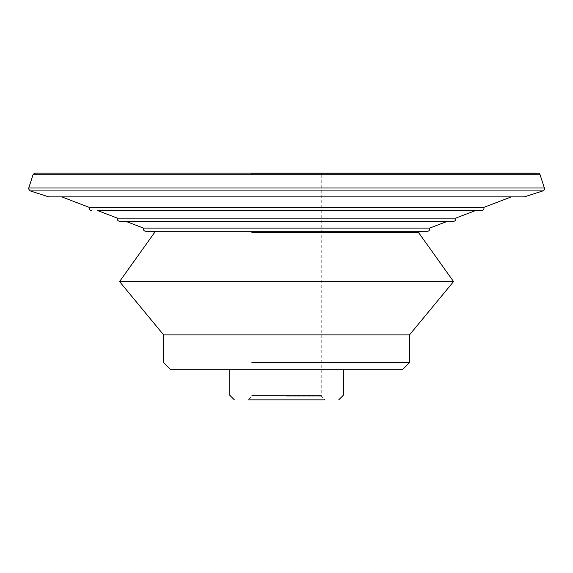 <?xml version="1.0" encoding="UTF-8"?>
<svg xmlns="http://www.w3.org/2000/svg" width="573" height="573" viewBox="0 0 573 573"><rect width="100%" height="100%" fill="white"/><g stroke="black" fill="none" stroke-linecap="round" stroke-linejoin="round"><path stroke-width="0.43" stroke-dasharray="2.87 2.15" d="M286.55 396.144L321.231 396.144L286.55 396.144M321.231 174.751L321.231 396.144L324.941 399.854L248.166 399.854L286.55 399.854L248.166 399.854L251.876 396.144L251.876 174.751M251.876 395.22L321.231 395.22M402.447 369.707L229.723 369.707M409.487 362.666L251.876 362.666M409.487 334.911L251.876 334.911M453.558 281.565L119.549 281.565M418.426 232.373L251.876 232.373M286.55 231.27L421.327 231.27L286.55 231.27M429.578 228.118L143.529 228.118M286.55 221.321L447.363 221.321L286.55 221.321M455.614 218.17L117.494 218.17M475.576 210.542L97.532 210.542M483.827 207.39L89.281 207.39M524.302 196.883L48.805 196.883M321.231 173.254L251.876 173.254M542.853 190.916L30.254 190.916M544.35 188.001L28.757 188.001M540.088 174.751L33.019 174.751"/><path stroke-width="0.86" d="M248.166 399.854L324.941 399.854M286.55 173.254L321.231 173.254L286.55 173.254M321.231 395.22L251.876 395.22M234.364 399.854L229.723 395.22L229.723 369.707L170.661 369.707L402.447 369.707L409.487 362.666L409.487 334.911L453.558 281.565L119.549 281.565L163.62 334.911L409.487 334.911M251.876 362.666L409.487 362.666M251.876 334.911L163.62 334.911L163.62 362.666L170.661 369.707M251.876 232.373L418.426 232.373L453.558 281.565M151.781 231.27L427.408 231.27L145.7 231.27L151.781 231.27L154.681 232.373L119.549 281.565M145.7 231.27C143.887 230.969 143.164 229.916 143.529 228.118L429.578 228.118A2.321 2.321 0 0 1 427.408 231.27M125.745 221.321L453.444 221.321L119.664 221.321L125.745 221.321L143.529 228.118M119.664 221.321C117.845 221.02 117.121 219.968 117.494 218.17L455.614 218.17A2.321 2.321 0 0 1 453.444 221.321M117.494 218.17L97.532 210.542L481.657 210.542L475.576 210.542L455.614 218.17M91.451 210.542C89.639 210.241 88.915 209.188 89.281 207.39L483.827 207.39A2.321 2.321 0 0 1 481.657 210.542M30.254 190.916L48.805 196.883L524.302 196.883L542.853 190.916A2.321 2.321 0 0 0 544.35 188.001L28.757 188.001C28.113 188.202 28.614 189.176 30.254 190.916L542.853 190.916M251.876 174.751L251.876 173.254L537.173 173.254L321.231 173.254L321.231 174.751M537.173 173.254A2.321 2.321 0 0 1 540.088 174.751L544.35 188.001M28.757 188.001L33.019 174.751L540.088 174.751M338.743 399.854L343.385 395.22L343.385 369.707M418.426 232.373L421.327 231.27M429.578 228.118L447.363 221.321M483.827 207.39L511.324 196.883M89.281 207.39L61.784 196.883M35.934 173.254L35.225 173.146C35.053 172.738 34.323 173.275 33.019 174.751M537.882 173.146L35.225 173.146L537.882 173.146"/></g></svg>
